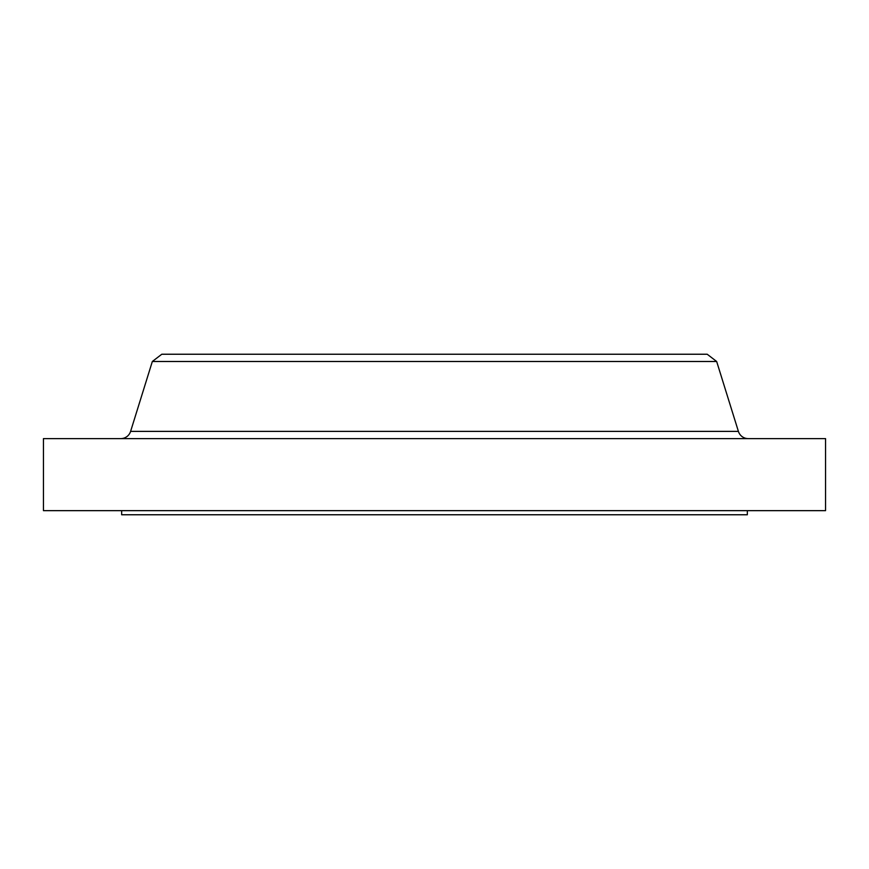 <?xml version="1.0" encoding="UTF-8"?>
<svg xmlns="http://www.w3.org/2000/svg" width="869" height="869" viewBox="0 0 869 869"><rect width="100%" height="100%" fill="white"/><g stroke="black" fill="none" stroke-linecap="round" stroke-linejoin="round"><path stroke-width="1.3" d="M738.4 431.382L130.6 431.382A10.287 10.287 0 0 1 120.769 438.617A10.287 10.287 0 0 0 130.6 431.382L738.4 431.382L716.664 361.493L707.203 354.237L161.797 354.237L152.336 361.493L716.664 361.493L152.336 361.493L130.6 431.382L152.336 361.493L161.797 354.237L707.203 354.237L716.664 361.493L738.4 431.382A10.287 10.287 0 0 0 748.231 438.617M747.34 514.763L747.34 510.657L747.34 514.763L121.66 514.763L747.34 514.763M121.66 510.657L121.66 514.763L121.66 510.657M825.55 510.657L825.55 438.617L43.45 438.617L43.45 510.657L825.55 510.657L825.55 438.617L43.45 438.617L43.45 510.657L825.55 510.657"/></g></svg>
